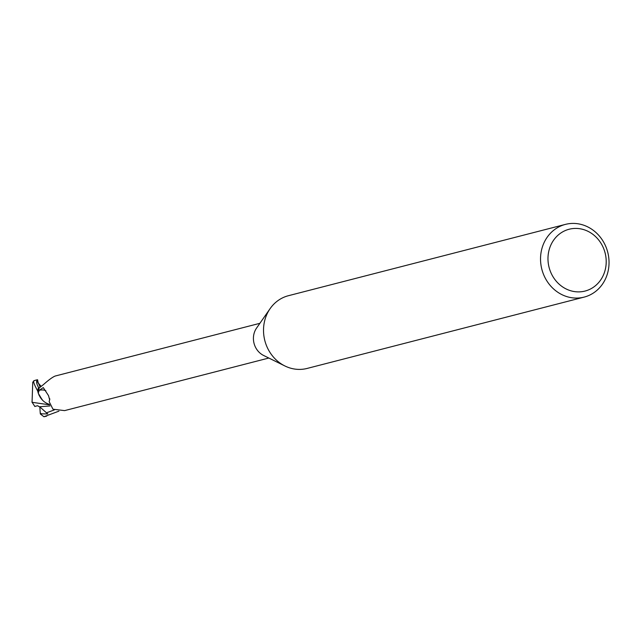 <?xml version="1.0" encoding="UTF-8"?>
<svg xmlns="http://www.w3.org/2000/svg" width="641" height="641" viewBox="0 0 641 641"><rect width="100%" height="100%" fill="white"/><g stroke="black" fill="none" stroke-linecap="round" stroke-linejoin="round"><path stroke-width="0.96" d="M584.151 297.103L307.135 368.431A37.547 34.029 -104.4 0 1 284.892 365.963A37.547 34.029 -104.4 0 1 263.611 333.072A37.547 34.029 -104.4 0 1 270.125 308.617A37.547 34.029 -104.4 0 1 288.41 295.709L565.426 224.39A37.547 34.029 -104.4 0 1 608.95 259.749A37.547 34.029 -104.4 0 1 584.151 297.103A37.547 34.029 -104.4 0 1 540.627 261.744A37.547 34.029 -104.4 0 1 565.426 224.39M284.892 365.963L263.619 355.467A17.924 16.249 -104.4 0 1 253.459 339.762A17.924 16.249 -104.4 0 1 256.568 328.08L270.125 308.617M606.13 259.301A31.914 28.925 -104.4 0 1 579.256 291.879A31.914 28.925 -104.4 0 1 548.055 261.007A31.914 28.925 -104.4 0 1 574.929 228.428A31.914 28.925 -104.4 0 1 606.13 259.301M49.533 404.824L32.05 402.3L32.763 382.148L34.326 380.634C32.723 380.458 33.853 383.919 37.707 391.034L39.005 395.136L42.699 400.369L39.005 395.136L37.755 391.298A18.677 16.93 -104.4 0 1 38.62 387.525L38.54 387.493C36.321 383.422 36 380.842 37.579 379.752L38.172 382.917M49.365 404.295A16.105 14.599 -104.4 0 1 42.202 399.848A16.105 14.599 -104.4 0 1 38.308 392.869L39.261 390.273L43.267 387.589L48.5 395.593L49.653 399.792L49.133 401.578L52.971 409.206L64.605 410.617L268.827 358.039M49.798 399.431L49.653 399.792A19.382 11.113 133.5 0 0 49.758 398.718M259.893 323.312L55.214 376.027C52.626 377.052 48.7 379.913 43.436 384.608L39.229 387.901A17.924 16.249 -104.4 0 0 38.308 392.869M39.261 390.273A19.382 11.113 133.5 0 1 45.872 390.746M39.333 387.837L38.62 387.525A18.677 16.93 -104.4 0 0 37.755 391.298L38.292 393.31L42.202 399.848M40.311 413.557L40.247 413.133L41.585 413.838L47.738 413.942L39.726 406.803M58.916 411.153L43.908 416.738L40.383 414.022L40.239 412.796M34.766 406.418L37.651 405.721L39.325 406.795L50.014 405.937M36.136 380.057L34.326 380.642A18.773 17.011 -104.4 0 1 36.136 380.057A18.773 17.011 -104.4 0 1 36.136 380.049L37.579 379.752M34.894 406.53L31.938 402.003M37.739 381.531L40.191 387.244M38.172 383.11L37.474 381.667M40.247 413.133L39.838 407.027L40.399 406.947M37.707 391.034A18.773 17.011 -104.4 0 1 38.54 387.493M46.849 412.676L54.269 409.952M40.383 414.022L41.585 413.838M45.92 416.297A18.773 17.011 -104.4 0 1 45.495 416.41L45.495 416.41A18.773 17.011 -104.4 0 1 44.053 416.714M38.204 382.989L41.2 386.467M43.908 416.738L46.697 416.105"/></g></svg>
